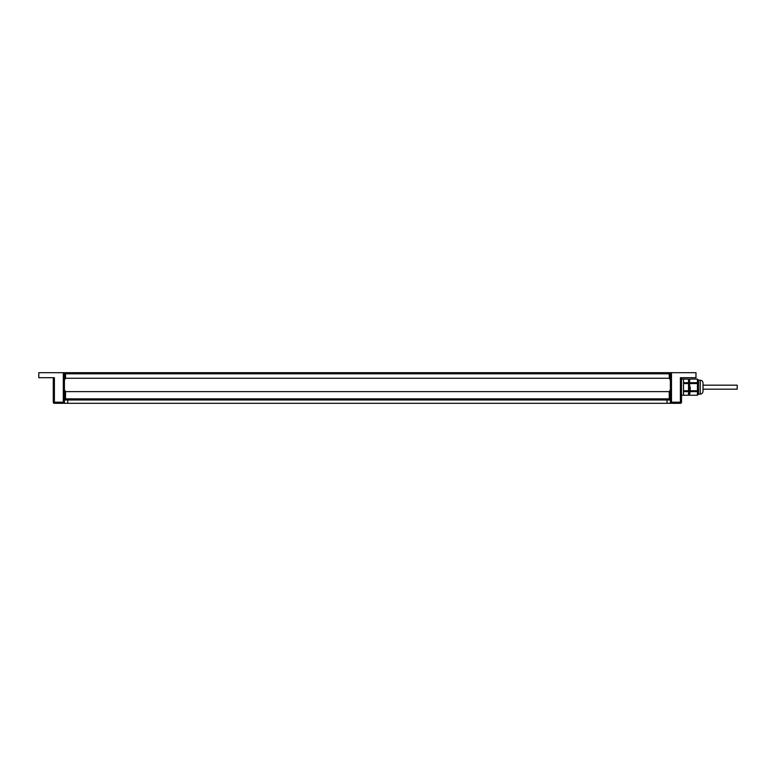 <?xml version="1.0" encoding="UTF-8"?>
<svg xmlns="http://www.w3.org/2000/svg" width="776" height="776" viewBox="0 0 776 776"><rect width="100%" height="100%" fill="white"/><g stroke="black" fill="none" stroke-linecap="round" stroke-linejoin="round"><path stroke-width="1.16" d="M53.282 377.699L53.282 402.201A1.115 1.115 0 0 0 54.398 403.316L63.302 403.316A1.115 1.115 0 0 0 64.418 402.201L64.418 403.316L670.367 403.316L670.367 402.201A1.115 1.115 0 0 0 671.482 403.316L680.397 403.316A1.115 1.115 0 0 0 681.503 402.201L681.503 377.699L681.503 395.236L683.51 395.236L683.51 379.086L688.525 379.086L688.525 395.236L683.51 395.236M670.367 399.97L64.418 399.97L65.533 398.864L65.533 391.618L669.252 391.618L669.252 398.864L670.367 399.97L670.367 389.795L669.252 391.618M703.007 385.158L737.2 385.158L737.2 389.174L703.007 389.174M697.44 395.226L697.44 379.086L689.641 379.086L689.641 395.236L697.44 395.236L698.545 394.13L700.214 394.13C701.911 393.956 702.833 393.034 703.007 391.337L703.007 390.784M697.44 379.086L698.545 380.201L700.214 380.201L700.214 394.13M703.007 383.548L703.007 391.337M697.44 390.774L689.641 390.774M698.545 380.201L698.545 394.13M689.641 391.628L697.44 391.628M689.641 383.557L697.44 383.557M689.641 382.704L697.44 382.704M690.087 387.166C689.835 395.42 689.563 395.42 689.253 387.166L688.865 380.764L689.466 387.166C689.718 395.42 689.99 395.42 690.3 387.166M689.02 380.764L689.641 381.821M689.428 391.434C689.292 393.5 689.166 393.228 689.049 390.638L688.991 387.166C688.913 380.87 688.758 379.522 688.525 383.121M688.525 390.774L683.51 390.774L683.51 391.628L688.525 391.628M688.525 382.704L683.51 382.704L683.51 383.557L688.525 383.557M689.272 392.821L689.651 393.519M65.533 378.251L65.533 373.799L64.418 372.684L64.418 380.085L65.533 378.251L669.252 378.251L670.367 380.085L670.367 372.684L669.252 373.799L669.252 378.251M64.418 372.684L63.302 372.684L63.302 402.201L64.418 402.201L64.418 372.684L670.367 372.684L670.367 373.799M65.533 391.618L64.418 389.795L64.418 399.97M671.482 372.684L695.985 372.684L695.985 377.699L680.397 377.699L680.397 403.316A1.115 1.115 0 0 0 681.503 402.201L671.482 402.201L671.482 372.684L670.367 372.684L670.367 402.201A1.115 1.115 0 0 0 671.482 403.316L671.482 402.201L670.367 402.201M681.503 390.018L681.503 393.975M681.503 388.834L681.503 390.503M63.302 372.684L38.8 372.684L38.8 377.699L54.398 377.699L54.398 402.201L53.282 402.201M67.764 399.97L67.764 403.316M667.03 399.97L667.03 403.316M65.533 398.864L669.252 398.864M65.533 373.799L669.252 373.799M63.302 403.316L63.302 402.201L54.398 402.201L54.398 403.316M681.503 379.086L683.51 379.086M700.214 380.201C701.911 380.366 702.833 381.297 703.007 382.985M689.253 392.831L688.525 393.568"/></g></svg>
